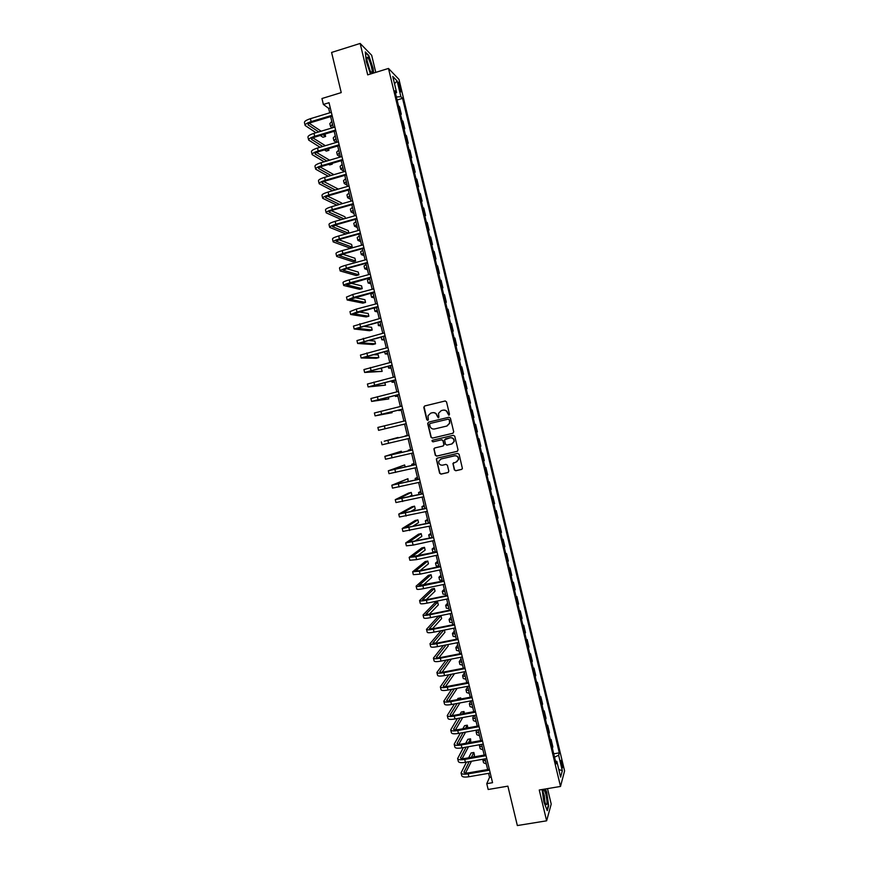 <?xml version="1.0" encoding="UTF-8"?>
<svg xmlns="http://www.w3.org/2000/svg" width="869" height="869" viewBox="0 0 869 869"><rect width="100%" height="100%" fill="white"/><g stroke="black" fill="none" stroke-linecap="round" stroke-linejoin="round"><path stroke-width="1.3" d="M448.893 415.252L449.49 414.241L446.525 401.88L445.113 400.989L424.659 405.964L423.8 407.398L426.755 419.716L427.744 420.335L428.341 419.749L427.993 415.806L430.698 413.155L432.393 412.742C434.652 412.438 436.162 413.383 436.922 415.578L438.302 417.804L438.899 417.196L438.519 413.34L441.267 410.602L442.973 410.19C445.232 409.875 446.753 410.831 447.513 413.036L448.893 415.252M562.145 762.808L561.244 760.31C560.679 760.245 560.744 761.928 561.439 765.361L562.352 767.859C562.916 767.914 562.851 766.23 562.145 762.808M454.335 469.857L455.758 470.759L461.526 469.434L462.406 468.5L459.104 454.291L457.681 453.39L437.194 458.159L436.336 459.028L439.616 473.247L441.028 474.137L447.959 472.551L448.817 471.128L447.416 465.273L445.993 464.372L442.56 465.176C439.931 465.273 438.66 463.981 438.769 461.309L441.072 458.973L454.563 455.834C457.137 455.714 458.419 456.964 458.397 459.582L456.051 462.047L452.923 463.481L454.335 469.857L455.986 470.64L461.895 469.271M375.766 72.366L371.671 55.268L360.157 43.45L331.589 52.444L341.235 92.603L321.954 98.523L323.377 104.443L329.036 102.716L492.549 782.687L486.77 783.675L488.172 789.497L507.876 786.152L517.348 825.55L546.634 820.814L551.207 804.075L547.503 788.628M360.157 43.45L367.696 74.864L388.486 68.445L560.505 786.445L539.247 790.008L546.634 820.814M452.858 433.283L453.716 431.85L450.424 418.119L449.001 417.229L428.536 422.138L427.678 423.572L430.97 437.237L432.382 438.128L453.021 433.229M454.759 436.205L458.05 449.925L457.192 451.359L436.705 456.138L435.293 455.247L433.892 448.828L434.739 447.969L443.027 446.025L443.885 444.602L442.951 440.713L441.539 439.823L432.914 441.854L431.926 440.833L432.523 440.235L453.346 435.315L454.759 436.205M398.491 84.901L400.772 91.886L400.185 86.639L398.513 82.207L398.491 84.901M388.486 68.445L398.98 79.383L564.589 770.901L560.505 786.445M395.493 93.32L396.612 92.505L394.884 90.81L556.127 763.851L556.844 761.385L555.476 761.114M396.612 92.505L392.766 76.472L397.122 80.947L400.902 96.72L396.362 96.959M397.09 100L402.553 98.349L400.902 96.72M402.553 98.349L559.299 752.858L558.626 755.226L562.33 770.727L560.614 777.125L556.844 761.385M488.584 773.356L489.551 777.353L486.77 783.675M323.377 104.443L328.667 108.375L329.731 112.818M330.644 116.609L333.272 127.558M334.174 131.306L336.824 142.288M337.715 145.992L340.366 157.017L337.357 154.997L339.377 152.944M341.245 160.678L343.907 171.736M344.776 175.364L347.437 186.455M348.306 190.029L350.978 201.163M351.826 204.704L354.519 215.87M355.356 219.368L358.05 230.567M358.875 234.022L361.58 245.264M362.406 248.675L365.11 259.95M365.925 263.318L368.641 274.626M369.444 277.961L372.171 289.301M372.964 292.603L375.701 303.976M376.483 307.224L379.232 318.641M380.003 321.856L382.751 333.294M383.522 336.466L386.281 347.948M387.031 351.087L389.801 362.601M390.55 365.686L393.32 377.233M394.059 380.296L396.84 391.876M397.567 394.884L400.359 406.507M401.076 409.473L403.879 421.128M404.585 424.061L407.387 435.727M408.093 438.671L410.896 450.305M411.613 453.281L414.394 464.872M415.121 467.891L417.902 479.438M418.641 482.491L421.4 493.994M422.149 497.09L424.898 508.55M425.658 511.678L428.395 523.095M429.167 526.266L431.893 537.629M432.664 540.844L435.391 552.173M436.173 555.421L438.888 566.697M439.681 569.988L442.386 581.22M443.179 584.544L445.873 595.743M446.677 599.099L449.36 610.255M450.185 613.655L452.858 624.768M453.683 628.2L456.344 639.269M457.17 642.745L459.831 653.76M460.668 657.279L463.307 668.261M464.165 671.802L466.794 682.741M467.652 686.325L470.281 697.22M471.15 700.849L473.757 711.7M474.637 715.361L477.244 726.169M478.124 729.862L480.72 740.627M481.611 744.364L484.196 755.085M485.098 758.865L487.672 769.543M458.397 459.549L458.615 459.495C458.636 456.866 457.355 455.617 454.78 455.736L454.563 455.834M330.274 107.875L328.667 108.375M491.202 777.071L489.551 777.353M400.566 114.491L401.304 114.273L399.501 106.735L398.469 105.768M404.031 128.981L404.78 128.764L402.966 121.225L401.956 120.313M407.507 143.472L408.245 143.255L406.442 135.716L405.443 134.869M410.972 157.952L411.71 157.734L409.907 150.207L408.93 149.403M414.437 172.431L415.186 172.214L413.383 164.686L412.406 163.937M417.913 186.9L418.652 186.683L416.848 179.166L415.893 178.471M421.378 201.358L422.117 201.152L420.314 193.635L419.369 192.994M424.832 215.827L425.582 215.61L423.779 208.093L422.845 207.506M428.298 230.274L429.047 230.068L427.244 222.551L426.321 222.019M431.763 244.721L432.501 244.515L430.709 237.009L429.797 236.531M435.217 259.168L435.966 258.962L434.163 251.456L433.273 251.032M438.682 273.605L439.421 273.398L437.628 265.892L436.749 265.534M442.136 288.03L442.886 287.835L441.083 280.329L440.214 280.024M445.591 302.455L446.34 302.271L444.548 294.765L443.69 294.504M449.045 316.881L449.794 316.685L448.002 309.19L447.155 308.984M452.499 331.295L453.249 331.111L451.456 323.605L450.62 323.464M455.953 345.71L456.703 345.514L454.911 338.019L454.096 337.932M459.408 360.114L460.157 359.929L458.354 352.434L457.561 352.39M462.851 374.506L463.601 374.322L461.808 366.837L461.015 366.848M466.305 388.899L467.055 388.725L465.263 381.23L464.481 381.306M470.498 403.107L469.738 403.259L470.498 403.107L468.706 395.623L467.946 395.753M473.203 417.696L473.942 417.5L472.149 410.016L471.4 410.19M474.854 424.572L475.604 424.398L474.865 424.626M476.657 432.132L477.385 431.871L475.604 424.398M478.298 438.954L479.047 438.78L478.319 439.062M480.112 446.557L480.829 446.253L479.047 438.78M481.741 453.325L482.491 453.151L481.774 453.488M483.577 460.983L484.272 460.613L482.491 453.151M485.174 467.685L485.923 467.511L485.228 467.902M487.031 475.397L487.715 474.985L485.923 467.511M488.617 482.045L489.366 481.871L488.682 482.317M490.474 489.812L491.159 489.334L489.366 481.871M492.06 496.395L492.81 496.232L492.136 496.731M493.929 504.216L494.591 503.694L492.81 496.232M495.493 510.744L496.242 510.581L495.591 511.124M497.383 518.619L498.035 518.033L496.242 510.581M498.925 525.082L499.675 524.919L499.034 525.528M500.826 533.012L501.467 532.382L499.675 524.919M502.369 539.421L503.118 539.258L502.488 539.921M504.281 547.405L504.9 546.71L503.118 539.258M505.801 553.749L506.551 553.596L505.932 554.303M507.724 561.787L508.332 561.048L506.551 553.596M509.234 568.076L509.984 567.924L509.375 568.684M511.168 576.169L511.765 575.365L509.984 567.924M512.656 582.404L513.416 582.241L512.819 583.066M514.611 590.54L515.198 589.693L513.416 582.241M516.088 596.71L516.838 596.558L516.262 597.438M518.054 604.911L518.63 604.009L516.838 596.558M519.521 611.026L520.27 610.874L519.705 611.798M521.498 619.271L522.052 618.315L520.27 610.874M522.942 625.332L523.703 625.18L523.149 626.158M524.93 633.62L525.484 632.621L523.703 625.18M526.375 639.627L527.125 639.475L526.581 640.518M528.374 647.981L528.906 646.916L527.125 639.475M529.797 653.923L530.546 653.781L530.025 654.868M531.806 662.319L532.328 661.211L530.546 653.781M533.218 668.207L533.968 668.065L533.457 669.206M535.239 676.669L535.749 675.495L533.968 668.065M536.64 682.491L537.4 682.35L536.89 683.545M538.682 690.996L539.171 689.78L537.4 682.35M540.062 696.775L540.811 696.634L540.322 697.883M542.115 705.324L542.593 704.053L540.811 696.634M543.483 711.038L544.233 710.907L543.755 712.211M545.547 719.651L546.014 718.326L544.233 710.907M546.894 725.311L547.655 725.17L547.188 726.527M548.969 733.968L549.436 732.589L547.655 725.17M550.316 739.573L551.076 739.443L550.62 740.844M552.402 748.285L552.847 746.851L551.076 739.443M553.727 753.825L559.299 752.858M401.304 114.273L400.283 113.328M404.78 128.764L403.77 127.884M408.245 143.255L407.257 142.429M411.71 157.734L410.733 156.963M415.186 172.214L414.22 171.497M418.652 186.683L417.696 186.02M422.117 201.152L421.172 200.543M425.582 215.61L424.659 215.056M429.047 230.068L428.135 229.568M432.501 244.515L431.611 244.07M435.966 258.962L435.076 258.571M439.421 273.398L438.552 273.062M442.886 287.835L442.028 287.552M446.34 302.271L445.493 302.032M449.794 316.685L448.958 316.512M453.249 331.111L452.423 330.98M456.703 345.514L455.888 345.449M460.157 359.929L459.353 359.907M463.601 374.322L462.819 374.365M467.055 388.725L466.284 388.812M554.52 757.138L558.626 755.226M394.515 83.782L397.122 80.947M562.33 770.727L558.789 769.478M373.637 73.029L373.138 68.369L368.76 55.442L365.306 51.934L366.294 61.612L370.52 73.995M542.093 789.53L543.875 801.957L547.274 810.658L548.665 805.661L546.71 792.213L545.45 788.965M449.001 415.219L447.741 412.981C446.981 410.776 445.471 409.831 443.212 410.135M432.632 412.699L432.643 412.688C434.902 412.384 436.401 413.329 437.161 415.523L438.411 417.761M445.308 400.957L424.908 405.921L424.072 406.735L427.005 419.662L427.863 420.292M428.754 422.084L427.939 423.507L431.209 437.161L432.621 438.052L453.053 433.218M449.132 419.781L448.143 419.151L430.177 423.464L429.579 424.05L429.981 426.147C430.742 428.341 432.241 429.286 434.5 428.982L446.775 426.06L449.555 423.214L449.36 419.716L448.143 419.151M430.177 423.464L448.371 419.097M447.035 425.984L449.784 423.149L449.534 421.465M449.36 419.716L449.762 421.4M434.739 447.969L434.131 449.306L435.532 455.15L436.944 456.04L457.474 451.25M443.277 445.938L444.124 444.515L443.19 440.637L441.778 439.747L432.914 441.854M432.599 440.214L432.175 440.746L433.164 441.778M451.663 444.005L453.987 441.582C454.052 438.932 452.771 437.661 450.164 437.78L444.548 439.79L445.482 444.222L446.894 445.113L451.663 444.005M452.13 443.853L454.215 441.495C454.27 438.845 452.999 437.585 450.392 437.704L450.164 437.78M445.449 438.899L450.392 437.704M453.694 462.601L453.162 463.894L454.563 469.749M456.746 461.797L458.397 459.582M440.713 459.082L454.78 455.736M437.14 458.18L436.575 459.484L439.855 473.127L441.267 474.029L448.317 472.399M332.24 127.873L330.502 126.494L332.49 124.289M330.47 126.363L329.818 123.648L331.795 121.421M305.117 125.353L304.443 122.583C304.313 121.323 306.301 120.031 310.439 118.684L331.35 112.329M316.023 132.751L305.149 125.494C305.019 124.256 307.018 122.963 311.145 121.617L332.056 115.284M332.262 116.12L312.058 122.236C309.31 123.126 307.974 123.985 308.06 124.821L318.717 131.936M322.91 134.684L325.614 136.455L325.028 134.043M309.331 123.344L321.193 131.197M325.614 136.455L322.964 137.248L320.237 135.477M336.27 142.462L333.924 140.745L335.934 138.616M333.902 140.626L333.24 137.899L335.249 135.749M337.324 154.878L336.672 152.151L338.693 150.076M343.755 171.139L340.778 169.249L342.831 167.272M340.757 169.129L340.094 166.392L342.136 164.404M308.625 139.931L307.963 137.15C307.832 135.955 309.842 134.695 313.97 133.359L334.891 127.08M320.074 147.274L308.658 140.072C308.538 138.888 310.548 137.628 314.676 136.303L335.597 130.024M335.792 130.817L315.588 136.878C312.829 137.758 311.493 138.595 311.569 139.388L322.768 146.47M327.07 149.153L328.949 150.315L328.558 148.708M312.949 137.91L325.354 145.699M328.949 150.315L326.299 151.097L324.409 149.935M312.134 154.497L311.471 151.717C311.352 150.587 313.372 149.359 317.5 148.034L338.432 141.81M324.18 161.786L312.167 154.628C312.058 153.509 314.078 152.281 318.206 150.978L339.149 144.754M339.323 145.514L319.108 151.51C316.349 152.39 315.002 153.205 315.078 153.954L326.863 160.993M331.306 163.6L332.273 164.165L332.088 163.372M316.577 152.477L329.59 160.189M332.273 164.165L329.633 164.947L328.656 164.382M315.643 169.064L314.969 166.283C314.882 165.197 316.903 164.013 321.041 162.709L341.984 156.539M328.352 176.277L315.675 169.194C315.577 168.119 317.609 166.946 321.747 165.642L342.69 159.494M342.864 160.2L322.627 166.142C319.868 167.011 318.521 167.793 318.586 168.51L331.035 175.495M320.226 167.033L333.892 174.658M347.144 185.238L344.211 183.478L346.264 181.588M344.178 183.37L343.527 180.633L345.58 178.721M319.151 183.631L318.478 180.839C318.402 179.818 320.422 178.656 324.572 177.374L345.525 171.269M332.588 190.735L319.184 183.75C319.097 182.74 321.128 181.588 325.278 180.307L346.231 174.213M346.394 174.886L326.157 180.774C323.387 181.621 322.041 182.392 322.084 183.066L335.271 189.963M338.28 189.094L323.887 181.578M372.106 72.67C373.138 70.65 368.76 56.746 367.229 57.202L366.935 57.473C366.772 61.297 368 66.044 370.628 71.725L372.106 72.67M370.009 70.508L366.968 60.319M365.371 52.564L368.565 55.812L372.812 68.336L373.322 73.126M543.386 789.313C542.832 791.192 543.114 794.733 544.244 799.925L545.678 804.259C547.383 805.802 547.459 802.467 545.895 794.244L543.972 789.215M544.939 802.413L544.276 795.363L543.103 792.083M545.135 789.019L546.438 792.398L548.328 805.433L547.035 810.049M350.544 199.338L347.633 197.719L349.707 195.894M347.611 197.611L346.948 194.873L349.023 193.037M322.66 198.186L321.986 195.384C321.91 194.417 323.952 193.298 328.102 192.038L349.056 185.988M336.911 205.182L322.681 198.295C322.616 197.339 324.658 196.231 328.808 194.971L349.772 188.931M349.925 189.572L329.677 195.395C326.907 196.231 325.549 196.981 325.593 197.611L339.583 204.421M341.81 203.78L341.604 202.933L327.57 196.112M353.933 213.426L351.054 211.938L353.151 210.2M351.033 211.851L350.37 209.092L352.466 207.343M326.157 212.731L325.484 209.929C325.43 209.027 327.483 207.941 331.621 206.692L352.597 200.706M341.343 219.585L326.19 212.84C326.136 211.938 328.178 210.874 332.327 209.625L353.303 203.639M353.444 204.237L333.196 210.005C330.426 210.841 329.058 211.558 329.09 212.155L344.015 218.836M345.341 218.456L344.939 216.772L331.274 210.646M357.311 227.515L354.476 226.168L356.594 224.495M354.454 226.081L353.792 223.322L355.899 221.638M329.666 227.276L328.993 224.474C328.949 223.615 331.002 222.573 335.152 221.334L356.138 215.414M345.905 233.957L329.688 227.385C329.655 226.537 331.708 225.505 335.858 224.267L356.844 218.347M356.974 218.912L336.705 224.626L332.599 226.7L348.567 233.218M348.871 233.131L348.263 230.6L335.01 225.158M360.7 241.604L357.898 240.387L360.027 238.79M357.876 240.3L357.213 237.541L359.342 235.933M333.164 241.821L332.49 239.008C332.458 238.215 334.522 237.204 338.682 235.977L359.668 230.111M360.505 233.576L340.224 239.225L336.097 241.224L352.26 247.187L349.599 247.926L333.185 241.908C333.164 241.126 335.228 240.126 339.388 238.91L360.374 233.055M352.26 247.187L351.587 244.428L338.78 239.67M364.089 255.671L361.308 254.595L363.459 253.085M361.298 254.519L360.624 251.749L362.775 250.229M336.672 256.355L335.988 253.531C335.977 252.792 338.041 251.825 342.201 250.62L363.209 244.808M364.024 248.23L343.744 253.824L339.594 255.758L355.584 261.015L352.923 261.732L336.683 256.442C336.672 255.714 338.747 254.747 342.907 253.542L363.915 247.752M355.584 261.015L354.921 258.245L342.603 254.161M367.468 269.748L364.73 268.803L366.903 267.37M364.708 268.727L364.046 265.957L366.207 264.513M340.17 270.889L339.486 268.054C339.486 267.37 341.56 266.435 345.721 265.251L366.74 259.505M367.554 262.883L347.252 268.423L343.092 270.27L358.908 274.821L356.247 275.549L340.181 270.965C340.192 270.292 342.267 269.357 346.427 268.173L367.446 262.438M358.908 274.821L358.245 272.062L346.481 268.64M370.857 283.815L368.141 283.001L370.335 281.643M368.13 282.936L367.457 280.166L369.651 278.786M343.668 285.401L342.983 282.577C342.994 281.947 345.08 281.045 349.251 279.872L370.27 274.191M371.074 277.526L346.579 284.793L362.232 288.638L359.57 289.344L343.679 285.477C343.7 284.858 345.786 283.967 349.946 282.805L370.976 277.124M362.232 288.638L361.569 285.868L350.435 283.098M374.235 297.871L371.563 297.198L373.768 295.916M371.541 297.144L370.878 294.363L373.083 293.07M347.166 299.924L346.481 297.089L352.771 294.493L373.8 288.866M374.593 292.169L350.077 299.294L365.545 302.434L362.894 303.151L347.176 299.99L353.466 297.426L374.506 291.799M365.545 302.434L364.882 299.675L354.509 297.524M377.613 311.928L374.973 311.384L377.2 310.19M374.963 311.341L374.289 308.549L376.516 307.333M350.652 314.437L349.968 311.591L356.29 309.114L377.331 303.542M378.113 306.8L353.574 313.807L368.869 316.24L366.207 316.935L350.674 314.491L356.985 312.036L378.037 306.475M368.869 316.24L368.206 313.481L358.712 311.917M380.991 325.973L378.384 325.571L380.633 324.452M378.373 325.527L378.08 322.356M354.15 328.938L353.466 326.092L380.861 318.206M381.632 321.421L357.061 328.308L372.193 330.035L369.531 330.731L354.161 328.993L381.556 321.15M372.193 330.035L371.53 327.276L363.101 326.266M384.37 340.018L381.795 339.757L384.055 338.704M357.648 343.44L356.953 340.583L384.38 332.87M385.141 336.053L360.548 342.799L375.506 343.82L372.844 344.504L357.659 343.483L385.086 335.803M375.506 343.82L374.843 341.061L367.772 340.539M387.748 354.063L385.206 353.933L387.487 352.955M361.135 357.941L360.45 355.073L387.911 347.535M388.66 350.663L364.046 357.289L378.83 357.604L376.158 358.289L361.146 357.974L388.617 350.468M378.83 357.604L378.167 354.856L372.866 354.704M391.126 368.098L388.617 368.098L390.909 367.207M364.622 372.432L363.937 369.564L391.43 362.188M392.169 365.273L367.533 371.769L382.143 371.389L364.632 372.453L392.136 365.11M382.143 371.389L381.48 368.63L378.678 368.684M394.504 382.132L392.017 382.262L394.33 381.448M395.688 379.883L371.02 386.238L385.456 385.163L368.119 386.933L367.424 384.044L394.95 376.831M368.119 386.933L395.656 379.764M385.456 385.163L384.837 382.588M397.872 396.155L395.428 396.427L397.763 395.688M371.606 401.391L370.911 398.513L398.469 391.474M399.197 394.483L374.496 400.718L388.769 398.936L371.606 401.413L399.175 394.396M388.769 398.936L388.345 397.166M401.239 410.168L398.828 410.581L401.185 409.918M402.705 409.082L377.982 415.176L392.082 412.699L375.093 415.871L374.398 412.981L401.989 406.105M375.093 415.871L402.695 409.038M392.082 412.699L391.843 411.721M404.617 424.181L402.238 424.724L404.606 424.137M406.214 423.67L378.569 430.34L377.874 427.439L405.508 420.737M378.569 430.34L406.214 423.659M407.311 435.391L404.954 436.042L407.344 435.521M398.154 437.933L409.027 435.358M381.361 441.908L382.056 444.787L409.733 438.28M409.017 435.336L384.25 441.202L398.035 437.465M410.679 449.403L408.354 450.185L410.755 449.729M401.652 452.477L401.348 451.217L384.837 456.355L412.547 449.979M384.837 456.366L385.532 459.245L413.242 452.901M412.525 449.914L387.726 455.66L401.348 451.217M414.046 463.394L411.754 464.318L414.176 463.948M405.15 467.022L404.661 464.958L388.313 470.802L416.055 464.589M388.324 470.813L389.019 473.681L416.762 467.511M416.034 464.491L391.213 470.096L404.661 464.958M417.413 477.396L415.154 478.439L417.587 478.146M408.093 481.687L407.963 478.7L391.8 485.239L419.564 479.199M391.8 485.26L392.495 488.128L420.27 482.121M419.531 479.058L394.689 484.544L407.963 478.7M420.77 491.387L418.554 492.571L421.009 492.354M408.517 496.916L411.928 495.178L411.265 492.441L408.593 493.049L395.276 499.675L423.084 493.798M395.276 499.708L395.971 502.554L423.779 496.72M423.04 493.625L398.165 498.969L411.265 492.441M424.137 505.367L421.943 506.681L424.42 506.54M410.005 511.884L415.23 508.908L414.567 506.171L411.895 506.768L398.752 514.1L426.592 508.398M398.762 514.144L399.447 516.99L427.287 511.309M426.538 508.18L401.641 513.405L414.567 506.171M427.505 519.347L425.343 520.803L427.83 520.737M412.091 526.701L418.532 522.638L417.88 519.89L415.197 520.488L402.217 528.526L430.101 522.986M402.228 528.569L402.912 531.404L430.796 525.908M430.036 522.725L405.106 527.831L417.88 519.89M430.861 533.316L428.732 534.902L431.241 534.913M428.743 534.956L429.416 537.726L430.742 537.889M414.524 541.42L421.834 536.358L421.172 533.62L418.5 534.207L405.693 542.94L433.609 537.574M405.704 542.995L406.388 545.83L413.101 545.102L434.304 540.485M433.533 537.281L408.582 542.245L421.172 533.62M434.218 547.285L432.132 549.012L434.652 549.099M432.143 549.067L432.805 551.826L435.336 551.934M417.207 556.084L425.137 550.077L424.474 547.329L421.791 547.915L409.169 557.355L415.903 556.714L437.107 552.152M409.18 557.42L409.864 560.244L416.599 559.625L437.813 555.063M437.031 551.815L412.058 556.66L424.474 547.329M437.574 561.255L435.521 563.112L438.063 563.264M435.532 563.166L436.195 565.925L438.747 566.099M440.529 566.349L420.031 570.705L428.439 563.785L427.776 561.048L425.093 561.613L412.634 571.769L419.39 571.226L440.616 566.718M412.656 571.835L413.329 574.648L420.096 574.137L441.322 569.64M420.031 570.705L415.664 570.857L427.776 561.048M440.931 575.213L438.91 577.201L441.474 577.44M438.921 577.266L439.584 580.014L442.147 580.275M423.007 585.282L431.73 577.494L431.078 574.746L428.395 575.321L416.11 586.162C416.403 586.727 418.662 586.586 422.888 585.739L444.124 581.296M416.121 586.238L416.794 589.052C417.098 589.616 419.358 589.475 423.583 588.639L444.819 584.207M444.016 580.883L418.988 585.467L431.078 574.746M444.287 589.16L442.299 591.289L444.874 591.604M442.31 591.354L442.973 594.103L445.558 594.429M426.06 599.827L435.032 591.192L434.37 588.454L431.687 589.008L419.575 600.566C419.879 601.174 422.149 601.066 426.375 600.24L447.622 595.852M419.597 600.642L420.27 603.444C420.574 604.064 422.855 603.966 427.081 603.14L448.317 598.763M447.513 595.406L426.994 599.643L422.453 599.86L434.37 588.454M447.644 603.119L445.678 605.367L448.285 605.758M445.699 605.443L446.362 608.181L448.958 608.593M429.188 614.34L438.324 604.889L437.672 602.152L434.978 602.706L423.04 614.959C423.366 615.621 425.636 615.556 429.873 614.741L451.12 610.407M423.062 615.046L423.735 617.837C424.061 618.511 426.342 618.446 430.568 617.642L451.826 613.318M451 609.919L430.481 614.111L425.919 614.253L437.672 602.152M451 617.055L449.067 619.445L451.684 619.912M449.088 619.532L449.74 622.258L452.369 622.736M432.371 628.841L441.626 618.576L440.963 615.839L438.269 616.382L426.505 629.341C426.842 630.068 429.123 630.025 433.359 629.232L454.617 624.963M426.527 629.428L427.2 632.219C427.537 632.947 429.829 632.925 434.055 632.132L455.323 627.874M454.498 624.431L433.957 628.569L429.384 628.635L440.963 615.839M454.346 630.992L452.456 633.512L455.084 634.055M452.477 633.61L453.129 636.325L455.769 636.89M440.985 630.742L429.97 643.723C430.318 644.505 432.61 644.505 436.846 643.723L458.115 639.508M429.992 643.82L430.655 646.59C431.013 647.383 433.305 647.394 437.541 646.623L458.821 642.419M457.985 638.943L437.444 643.017L432.849 643.017L443.679 630.21M435.597 643.31L444.917 632.263L444.385 630.068M457.702 644.928L455.834 647.579L458.484 648.198M455.856 647.677L456.507 650.392L459.169 651.033M443.472 645.45L433.425 658.094C433.794 658.93 436.097 658.963 440.333 658.202L461.613 654.042M433.457 658.202L434.12 660.972C434.489 661.82 436.792 661.863 441.028 661.103L462.319 656.953M461.472 653.445L440.92 657.464C438.095 657.974 436.553 657.942 436.314 657.388L446.177 644.917M438.856 657.768L448.208 645.949L447.872 644.581M461.048 658.854L459.223 661.646L461.884 662.341M459.245 661.744L459.897 664.459L462.569 665.165M446.09 660.114L436.89 672.465C437.27 673.356 439.573 673.432 443.82 672.682L465.111 668.587M436.922 672.573L437.585 675.332C437.965 676.245 440.279 676.321 444.515 675.571L465.806 671.487M464.958 667.935L444.396 671.9C441.571 672.4 440.029 672.356 439.768 671.759L448.806 659.582M442.136 672.215L451.369 659.082M464.404 672.78L462.601 675.702L465.284 676.473M462.623 675.81L463.275 678.504L465.969 679.297M448.806 674.757L440.355 686.825C440.746 687.77 443.06 687.879 447.307 687.151L468.608 683.11M440.377 686.944L441.039 689.704C441.43 690.659 443.755 690.768 448.002 690.04L469.303 686.021M468.445 682.426L447.872 686.336C445.037 686.825 443.494 686.749 443.233 686.119L451.532 674.225M445.439 686.64L454.53 673.649M467.75 686.695L465.98 689.747L468.684 690.594M466.001 689.867L466.653 692.56L469.369 693.419M451.598 689.367L443.809 701.185C444.211 702.185 446.536 702.337 450.783 701.62L472.095 697.633M443.842 701.316L444.504 704.053C444.906 705.074 447.231 705.226 451.478 704.509L472.79 700.533M471.921 696.916L451.348 700.762C448.513 701.24 446.959 701.142 446.688 700.479L454.335 688.845M448.762 701.066L457.181 688.313M457.485 684.511L454.498 685.076M470.933 700.881L469.358 703.792L472.084 704.716M469.39 703.912L470.031 706.606L472.758 707.54M454.465 703.955L447.263 715.545C447.687 716.599 450.023 716.773 454.27 716.078L475.593 712.156M447.296 715.676L447.959 718.413C448.382 719.478 450.718 719.662 454.965 718.967L476.288 715.057M475.408 711.396L454.813 715.187C451.978 715.654 450.424 715.535 450.142 714.829L457.203 703.445M452.097 715.469L459.918 702.934M460.961 698.969L460.7 697.883L458.006 698.394L457.192 699.664M459.897 699.165L460.7 697.883M473.887 715.491L472.736 717.837L475.473 718.826M472.769 717.957L473.409 720.64L476.158 721.65M457.387 718.522L450.718 729.884C451.152 731.003 453.499 731.22 457.746 730.536L479.08 726.669M450.75 730.025L451.413 732.752C451.847 733.881 454.194 734.099 458.441 733.425L479.775 729.569M478.884 725.865L458.289 729.602C455.454 730.058 453.89 729.917 453.596 729.178L460.125 718.022M455.443 729.873L462.721 717.544M464.437 713.416L463.992 711.548L461.298 712.037L459.973 714.242M462.677 713.742L463.992 711.548M476.896 730.09L476.114 731.872L478.873 732.947M476.147 732.002L476.788 734.674L479.547 735.761M460.353 733.078L454.172 744.233C454.617 745.396 456.975 745.645 461.222 744.983L482.567 741.17M454.215 744.375L454.867 747.101C455.313 748.274 457.67 748.535 461.928 747.872L483.262 744.07M482.371 740.334L461.754 744.016C458.919 744.461 457.355 744.298 457.051 743.516L463.101 732.578M458.81 744.255L465.578 732.132M467.913 727.864L467.272 725.191L464.578 725.691L462.808 728.787M465.523 728.287L467.272 725.191M479.949 744.668L479.482 745.895L482.262 747.047M479.514 746.036L480.155 748.709L482.936 749.871M463.373 747.612L457.626 758.572C458.082 759.788 460.44 760.071 464.709 759.419L486.053 755.672M457.67 758.724L458.321 761.429C458.778 762.667 461.135 762.96 465.404 762.309L486.749 758.572M485.847 754.803L465.23 758.42C462.384 758.865 460.809 758.67 460.505 757.855L466.132 747.123M462.167 758.637L468.5 746.699M470.77 742.408L470.563 738.846L467.859 739.323L465.697 743.31M468.424 742.832L470.563 738.846M483.023 759.224L482.86 759.919L485.652 761.146M482.892 760.071L483.533 762.732L486.325 763.97M466.425 762.135L461.081 772.899C461.548 774.181 463.916 774.496 468.185 773.855L489.54 770.173M461.124 773.062L461.776 775.767C462.243 777.049 464.611 777.386 468.88 776.745L490.235 773.062M489.323 769.261L468.695 772.823C465.849 773.247 464.274 773.041 463.959 772.183L469.184 761.646M465.545 773.008L471.465 761.244M473.627 756.942L474.496 755.215L473.844 752.489L471.139 752.967L468.641 757.822M471.367 757.344L473.844 752.489M398.99 86.998L400.185 86.639M399.697 89.518L400.794 89.181M310.439 118.684L311.145 121.617M308.137 124.321L308.332 125.125M313.97 133.359L314.676 136.303M311.656 138.921L311.83 139.681M317.5 148.034L318.206 150.978M315.165 153.509L315.338 154.226M321.041 162.709L321.747 165.642M318.673 168.086L318.836 168.771M324.572 177.374L325.278 180.307M322.182 182.664L322.345 183.305M328.102 192.038L328.808 194.971M325.69 197.23L325.842 197.839M331.621 206.692L332.327 209.625M329.199 211.797L329.34 212.362M335.152 221.334L335.858 224.267M338.682 235.977L339.388 238.91M342.201 250.62L342.907 253.542M345.721 265.251L346.427 268.173M349.251 279.872L349.946 282.805M352.771 294.493L353.466 297.426M356.29 309.114L356.985 312.036M359.799 323.724L360.505 326.646M363.318 338.323L364.024 341.245M366.837 352.923L367.533 355.845M370.346 367.522L371.052 370.433M373.855 382.11L374.561 385.021M377.374 396.688L378.069 399.599M380.883 411.265L381.578 414.176M384.391 425.832L385.086 428.743M387.889 440.398L388.595 443.309M391.398 454.954L392.104 457.865M394.906 469.51L395.601 472.421M398.404 484.055L399.11 486.966M401.912 498.6L402.608 501.511M405.41 513.134L406.105 516.045M408.908 527.668L409.603 530.579M412.406 542.191L413.101 545.102M415.903 556.714L416.599 559.625M419.39 571.226L420.096 574.137M422.888 585.739L423.583 588.639M426.375 600.24L427.081 603.14M429.873 614.741L430.568 617.642M433.359 629.232L434.055 632.132M436.846 643.723L437.541 646.623M432.979 642.734L433.11 643.277M440.333 658.202L441.028 661.103M436.434 657.083L436.575 657.67M443.82 672.682L444.515 675.571M439.888 671.444L440.04 672.052M447.307 687.151L448.002 690.04M443.342 685.793L443.505 686.445M450.783 701.62L451.478 704.509M446.796 700.132L446.959 700.816M454.27 716.078L454.965 718.967M450.251 714.47L450.424 715.187M457.746 730.536L458.441 733.425M453.705 728.798L453.89 729.558M461.222 744.983L461.928 747.872M457.148 743.125L457.344 743.918M464.709 759.419L465.404 762.309M460.603 757.442L460.798 758.279M468.185 773.855L468.88 776.745M464.046 771.759L464.252 772.628M366.827 59.114L367.229 57.202M543.114 790.703L543.592 789.28M381.154 337.085L381.784 339.714M384.663 351.684L385.195 353.9M388.171 366.283L388.606 368.076M391.691 380.883L392.017 382.241M395.199 395.471L395.417 396.405M408.354 450.196L408.517 450.859M411.754 464.328L412.025 465.426M415.154 478.471L415.523 479.981M418.554 492.593L419.021 494.537M421.954 506.725L422.519 509.082M425.354 520.835L426.016 523.616"/></g></svg>
